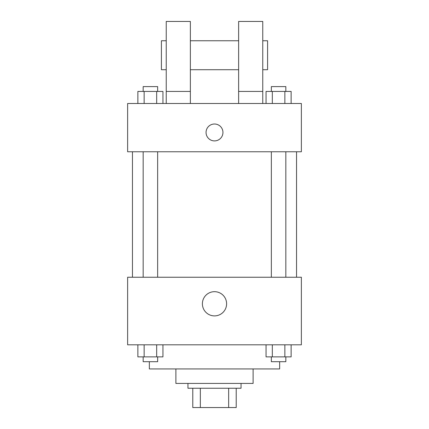<?xml version="1.0" encoding="UTF-8"?>
<svg xmlns="http://www.w3.org/2000/svg" width="429" height="429" viewBox="0 0 429 429"><rect width="100%" height="100%" fill="white"/><g stroke="black" fill="none" stroke-linecap="round" stroke-linejoin="round"><path stroke-width="0.64" d="M228.662 388.245L228.662 407.55L192.782 407.55L192.782 388.245M228.662 407.55L236.218 407.55L236.218 388.245L236.218 407.55M241.044 383.419L241.044 388.245L187.956 388.245L187.956 383.419M200.338 388.245L200.338 407.55M253.11 368.94L253.11 383.419L175.89 383.419L175.89 368.94M279.654 361.701L279.654 368.94L149.346 368.94L149.346 361.701M301.373 344.809L127.627 344.809L127.627 277.241L301.373 277.241L301.373 344.809M226.603 303.786A12.103 12.103 0 0 1 208.446 314.269A12.103 12.103 0 0 1 208.446 293.302A12.103 12.103 0 0 1 226.603 303.786M296.546 151.759L296.546 277.241M271.353 277.241L271.353 151.759M157.647 151.759L157.647 277.241M301.373 151.759L127.627 151.759L127.627 103.496L301.373 103.496L301.373 151.759M214.5 124.008A8.446 8.446 0 0 1 221.814 136.679A8.446 8.446 0 0 1 207.186 136.679A8.446 8.446 0 0 1 214.5 124.008M166.238 103.496L166.238 21.45L190.369 21.45L190.369 103.496M190.369 69.713L238.631 69.713M238.631 103.496L238.631 21.45L262.762 21.45L262.762 103.496M262.762 69.713L267.589 69.713L267.589 40.755L262.762 40.755M166.238 40.755L161.411 40.755L161.411 69.713L166.238 69.713M166.238 91.431L190.369 91.431M238.631 91.431L262.762 91.431M291.13 344.809L291.13 356.874L266.055 356.874L266.055 344.809M284.861 344.809L284.861 356.874M272.324 344.809L272.324 356.874M285.832 356.874L285.832 361.701L271.353 361.701L271.353 356.874M162.945 344.809L162.945 356.874L137.87 356.874L137.87 344.809M156.676 344.809L156.676 356.874M144.139 344.809L144.139 356.874M157.647 356.874L157.647 361.701L143.168 361.701L143.168 356.874M291.13 103.496L291.13 91.431L266.055 91.431L266.055 103.496M284.861 91.431L284.861 103.496M272.324 91.431L272.324 103.496M271.353 91.431L271.353 86.604L285.832 86.604L285.832 91.431M162.945 103.496L162.945 91.431L137.87 91.431L137.87 103.496M156.676 91.431L156.676 103.496M144.139 91.431L144.139 103.496M143.168 91.431L143.168 86.604L157.647 86.604L157.647 91.431M132.454 151.759L132.454 277.241M285.832 277.241L285.832 151.759M143.168 151.759L143.168 277.241M190.369 40.755L238.631 40.755"/></g></svg>
